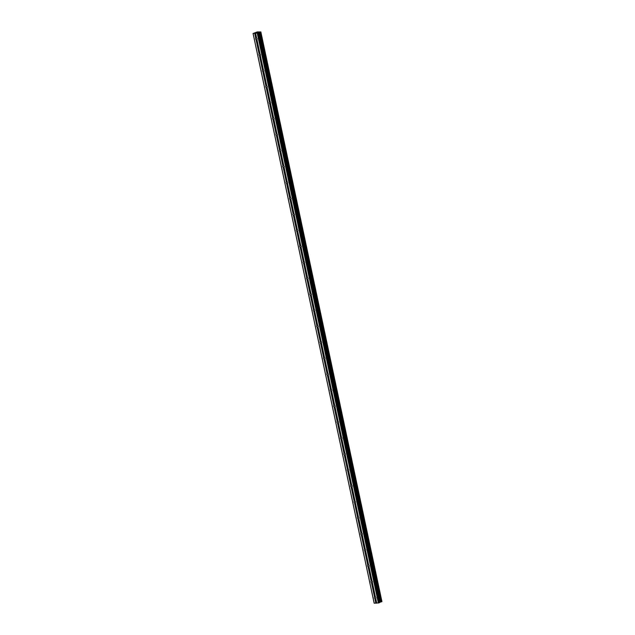 <?xml version="1.0" encoding="UTF-8"?>
<svg xmlns="http://www.w3.org/2000/svg" width="635" height="635" viewBox="0 0 635 635"><rect width="100%" height="100%" fill="white"/><g stroke="black" fill="none" stroke-linecap="round" stroke-linejoin="round"><path stroke-width="0.95" d="M375.745 598.551L375.745 598.607A0.968 0.706 66.5 0 1 375.087 598.638L374.872 598.591A0.968 0.706 66.5 0 1 374.555 597.106L374.737 596.971A0.968 0.706 66.5 0 1 375.396 596.94L375.436 597.067A0.968 0.706 66.5 0 1 375.745 598.551L376.722 603.131L379.754 602.551L258.667 32.885L379.69 602.599M372.356 582.581L372.356 582.628A0.968 0.706 66.5 0 1 371.697 582.66L371.475 582.62A0.968 0.706 66.5 0 1 371.157 581.136L371.34 581.001A0.968 0.706 66.5 0 1 371.999 580.969L372.039 581.088A0.968 0.706 66.5 0 1 372.356 582.581L375.436 597.067M368.959 566.611L368.959 566.658A0.968 0.706 66.5 0 1 368.3 566.69L368.078 566.65A0.968 0.706 66.5 0 1 367.76 565.158L367.943 565.031A0.968 0.706 66.5 0 1 368.602 564.999L368.641 565.118A0.968 0.706 66.5 0 1 368.959 566.611L372.039 581.088M365.562 550.632L365.562 550.688A0.968 0.706 66.5 0 1 364.903 550.72L364.688 550.68A0.968 0.706 66.5 0 1 364.371 549.188L364.553 549.061A0.968 0.706 66.5 0 1 365.212 549.029L365.244 549.148A0.968 0.706 66.5 0 1 365.562 550.632L368.641 565.118M362.172 534.662L362.172 534.718A0.968 0.706 66.5 0 1 361.513 534.749L361.291 534.702A0.968 0.706 66.5 0 1 360.974 533.217L361.156 533.082A0.968 0.706 66.5 0 1 361.815 533.051L361.855 533.178A0.968 0.706 66.5 0 1 362.172 534.662L365.244 549.148M358.775 518.692L358.775 518.747A0.968 0.706 66.5 0 1 358.116 518.779L357.894 518.731A0.968 0.706 66.5 0 1 357.576 517.247L357.759 517.112A0.968 0.706 66.5 0 1 358.418 517.081L358.457 517.2A0.968 0.706 66.5 0 1 358.775 518.692L361.855 533.178M355.378 502.722L355.378 502.769A0.968 0.706 66.5 0 1 354.719 502.801L354.505 502.761A0.968 0.706 66.5 0 1 354.187 501.269L354.37 501.142A0.968 0.706 66.5 0 1 355.028 501.11L355.06 501.229A0.968 0.706 66.5 0 1 355.378 502.722L358.457 517.2M351.981 486.751L351.981 486.799A0.968 0.706 66.5 0 1 351.322 486.831L351.107 486.791A0.968 0.706 66.5 0 1 350.79 485.299L350.972 485.172A0.968 0.706 66.5 0 1 351.631 485.14L351.671 485.259A0.968 0.706 66.5 0 1 351.981 486.751L355.06 501.229M348.591 470.773L348.591 470.829A0.968 0.706 66.5 0 1 347.932 470.86L347.71 470.821A0.968 0.706 66.5 0 1 347.393 469.328L347.575 469.194A0.968 0.706 66.5 0 1 348.234 469.17L348.274 469.289A0.968 0.706 66.5 0 1 348.591 470.773L351.671 485.259M345.194 454.803L345.194 454.858A0.968 0.706 66.5 0 1 344.535 454.89L344.313 454.843A0.968 0.706 66.5 0 1 344.003 453.358L344.178 453.223A0.968 0.706 66.5 0 1 344.837 453.192L344.876 453.319A0.968 0.706 66.5 0 1 345.194 454.803L348.274 469.289M341.797 438.833L341.797 438.888A0.968 0.706 66.5 0 1 341.138 438.912L340.924 438.872A0.968 0.706 66.5 0 1 340.606 437.388L340.789 437.253A0.968 0.706 66.5 0 1 341.447 437.221L341.479 437.34A0.968 0.706 66.5 0 1 341.797 438.833L344.876 453.319M338.407 422.862L338.407 422.91A0.968 0.706 66.5 0 1 337.749 422.942L337.526 422.902A0.968 0.706 66.5 0 1 337.209 421.41L337.391 421.283A0.968 0.706 66.5 0 1 338.05 421.251L338.09 421.37A0.968 0.706 66.5 0 1 338.407 422.862L341.479 437.34M335.01 406.884L335.01 406.94A0.968 0.706 66.5 0 1 334.351 406.971L334.129 406.932A0.968 0.706 66.5 0 1 333.812 405.44L333.994 405.313A0.968 0.706 66.5 0 1 334.653 405.281L334.693 405.4A0.968 0.706 66.5 0 1 335.01 406.884L338.09 421.37M331.613 390.914L331.613 390.969A0.968 0.706 66.5 0 1 330.954 391.001L330.74 390.954A0.968 0.706 66.5 0 1 330.422 389.469L330.605 389.334A0.968 0.706 66.5 0 1 331.264 389.303L331.295 389.43A0.968 0.706 66.5 0 1 331.613 390.914L334.693 405.4M328.216 374.944L328.216 374.999A0.968 0.706 66.5 0 1 327.557 375.031L327.342 374.983A0.968 0.706 66.5 0 1 327.025 373.499L327.208 373.364A0.968 0.706 66.5 0 1 327.866 373.332L327.906 373.459A0.968 0.706 66.5 0 1 328.216 374.944L331.295 389.43M324.826 358.973L324.826 359.021A0.968 0.706 66.5 0 1 324.167 359.053L323.945 359.013A0.968 0.706 66.5 0 1 323.628 357.529L323.81 357.394A0.968 0.706 66.5 0 1 324.469 357.362L324.509 357.481A0.968 0.706 66.5 0 1 324.826 358.973L327.906 373.459M321.429 343.003L321.429 343.051A0.968 0.706 66.5 0 1 320.77 343.083L320.548 343.043A0.968 0.706 66.5 0 1 320.238 341.551L320.421 341.424A0.968 0.706 66.5 0 1 321.08 341.392L321.112 341.511A0.968 0.706 66.5 0 1 321.429 343.003L324.509 357.481M318.032 327.025L318.032 327.081A0.968 0.706 66.5 0 1 317.373 327.112L317.159 327.073A0.968 0.706 66.5 0 1 316.841 325.58L317.024 325.445A0.968 0.706 66.5 0 1 317.683 325.422L317.714 325.541A0.968 0.706 66.5 0 1 318.032 327.025L321.112 341.511M314.642 311.055L314.642 311.11A0.968 0.706 66.5 0 1 313.984 311.142L313.761 311.094A0.968 0.706 66.5 0 1 313.444 309.61L313.626 309.475A0.968 0.706 66.5 0 1 314.285 309.443L314.325 309.57A0.968 0.706 66.5 0 1 314.642 311.055L317.714 325.541M311.245 295.084L311.245 295.14A0.968 0.706 66.5 0 1 310.586 295.172L310.364 295.124A0.968 0.706 66.5 0 1 310.047 293.64L310.229 293.505A0.968 0.706 66.5 0 1 310.888 293.473L310.928 293.592A0.968 0.706 66.5 0 1 311.245 295.084L314.325 309.57M307.848 279.114L307.848 279.162A0.968 0.706 66.5 0 1 307.189 279.194L306.975 279.154A0.968 0.706 66.5 0 1 306.657 277.662L306.84 277.535A0.968 0.706 66.5 0 1 307.499 277.503L307.53 277.622A0.968 0.706 66.5 0 1 307.848 279.114L310.928 293.592M304.451 263.136L304.451 263.192A0.968 0.706 66.5 0 1 303.792 263.223L303.578 263.184A0.968 0.706 66.5 0 1 303.26 261.691L303.443 261.564A0.968 0.706 66.5 0 1 304.101 261.533L304.141 261.652A0.968 0.706 66.5 0 1 304.451 263.136L307.53 277.622M301.061 247.166L301.061 247.221A0.968 0.706 66.5 0 1 300.403 247.253L300.18 247.205A0.968 0.706 66.5 0 1 299.863 245.721L300.045 245.586A0.968 0.706 66.5 0 1 300.704 245.554L300.744 245.681A0.968 0.706 66.5 0 1 301.061 247.166L304.141 261.652M297.664 231.196L297.664 231.251A0.968 0.706 66.5 0 1 297.005 231.283L296.783 231.235A0.968 0.706 66.5 0 1 296.474 229.751L296.656 229.616A0.968 0.706 66.5 0 1 297.315 229.584L297.347 229.711A0.968 0.706 66.5 0 1 297.664 231.196L300.744 245.681M294.267 215.225L294.267 215.281A0.968 0.706 66.5 0 1 293.608 215.305L293.394 215.265A0.968 0.706 66.5 0 1 293.076 213.781L293.259 213.646A0.968 0.706 66.5 0 1 293.918 213.614L293.949 213.733A0.968 0.706 66.5 0 1 294.267 215.225L297.347 229.711M290.878 199.255L290.878 199.303A0.968 0.706 66.5 0 1 290.219 199.334L289.997 199.295A0.968 0.706 66.5 0 1 289.679 197.802L289.862 197.675A0.968 0.706 66.5 0 1 290.52 197.644L290.56 197.763A0.968 0.706 66.5 0 1 290.878 199.255L293.949 213.733M287.48 183.277L287.48 183.332A0.968 0.706 66.5 0 1 286.822 183.364L286.599 183.325A0.968 0.706 66.5 0 1 286.282 181.832L286.464 181.705A0.968 0.706 66.5 0 1 287.123 181.673L287.163 181.793A0.968 0.706 66.5 0 1 287.48 183.277L290.56 197.763M284.083 167.307L284.083 167.362A0.968 0.706 66.5 0 1 283.424 167.394L283.21 167.346A0.968 0.706 66.5 0 1 282.892 165.862L283.075 165.727A0.968 0.706 66.5 0 1 283.734 165.695L283.766 165.822A0.968 0.706 66.5 0 1 284.083 167.307L287.163 181.793M280.694 151.336L280.694 151.392A0.968 0.706 66.5 0 1 280.035 151.424L279.813 151.376A0.968 0.706 66.5 0 1 279.495 149.892L279.678 149.757A0.968 0.706 66.5 0 1 280.337 149.725L280.376 149.852A0.968 0.706 66.5 0 1 280.694 151.336L283.766 165.822M277.297 135.366L277.297 135.414A0.968 0.706 66.5 0 1 276.638 135.445L276.416 135.406A0.968 0.706 66.5 0 1 276.098 133.921L276.281 133.787A0.968 0.706 66.5 0 1 276.939 133.755L276.979 133.874A0.968 0.706 66.5 0 1 277.297 135.366L280.376 149.852M273.899 119.396L273.899 119.443A0.968 0.706 66.5 0 1 273.24 119.475L273.018 119.436A0.968 0.706 66.5 0 1 272.709 117.943L272.891 117.816A0.968 0.706 66.5 0 1 273.55 117.785L273.582 117.904A0.968 0.706 66.5 0 1 273.899 119.396L276.979 133.874M270.502 103.418L270.502 103.473A0.968 0.706 66.5 0 1 269.843 103.505L269.629 103.465A0.968 0.706 66.5 0 1 269.311 101.973L269.494 101.838A0.968 0.706 66.5 0 1 270.153 101.814L270.192 101.933A0.968 0.706 66.5 0 1 270.502 103.418L273.582 117.904M267.113 87.447L267.113 87.503A0.968 0.706 66.5 0 1 266.454 87.535L266.232 87.487A0.968 0.706 66.5 0 1 265.914 86.003L266.097 85.868A0.968 0.706 66.5 0 1 266.756 85.836L266.795 85.963A0.968 0.706 66.5 0 1 267.113 87.447L270.192 101.933M263.716 71.477L263.716 71.533A0.968 0.706 66.5 0 1 263.057 71.557L262.834 71.517A0.968 0.706 66.5 0 1 262.517 70.033L262.699 69.898A0.968 0.706 66.5 0 1 263.358 69.866L263.398 69.985A0.968 0.706 66.5 0 1 263.716 71.477L266.795 85.963M260.318 55.507L260.318 55.555A0.968 0.706 66.5 0 1 259.659 55.586L259.445 55.547A0.968 0.706 66.5 0 1 259.128 54.054L259.31 53.927A0.968 0.706 66.5 0 1 259.969 53.896L260.001 54.015A0.968 0.706 66.5 0 1 260.318 55.507L263.398 69.985M255.595 38.846A0.968 0.706 66.5 0 1 255.73 38.084L255.913 37.957A0.968 0.706 66.5 0 1 256.572 37.925L256.611 38.044A0.968 0.706 66.5 0 1 256.929 39.529L256.929 39.584A0.968 0.706 66.5 0 1 256.27 39.616L256.048 39.576A0.968 0.706 66.5 0 1 255.595 38.846M257.318 32.504L256.516 32.679M256.762 32.663L256.167 32.829M256.627 32.806L256.056 32.853M257.492 32.568L258.024 32.504M258.088 32.496L257.056 32.79M257.548 32.766L256.889 32.814M379.754 602.551L258.564 32.687L260.85 31.948L257.278 31.917L253.063 33.48L258.604 32.933M253.063 33.48L374.15 603.147L376.722 603.131M379.706 602.305L381.937 601.615L260.85 31.948L381.937 601.615M256.929 39.529L260.001 54.015M257.278 33.385L378.365 603.052M255.635 33.464L256.611 38.044M256.929 39.584L259.969 53.896M256.27 39.616L259.31 53.927M256.048 39.576L259.128 54.054M260.318 55.555L263.358 69.866M259.659 55.586L262.699 69.898M259.445 55.547L262.517 70.033M263.716 71.533L266.756 85.836M263.057 71.557L266.097 85.868M262.834 71.517L265.914 86.003M267.113 87.503L270.153 101.814M266.454 87.535L269.494 101.838M266.232 87.487L269.311 101.973M270.502 103.473L273.55 117.785M269.843 103.505L272.891 117.816M269.629 103.465L272.709 117.943M273.899 119.443L276.939 133.755M273.24 119.475L276.281 133.787M273.018 119.436L276.098 133.921M277.297 135.414L280.337 149.725M276.638 135.445L279.678 149.757M276.416 135.406L279.495 149.892M280.694 151.392L283.734 165.695M280.035 151.424L283.075 165.727M279.813 151.376L282.892 165.862M284.083 167.362L287.123 181.673M283.424 167.394L286.464 181.705M283.21 167.346L286.282 181.832M287.48 183.332L290.52 197.644M286.822 183.364L289.862 197.675M286.599 183.325L289.679 197.802M290.878 199.303L293.918 213.614M290.219 199.334L293.259 213.646M289.997 199.295L293.076 213.781M294.267 215.281L297.315 229.584M293.608 215.305L296.656 229.616M293.394 215.265L296.474 229.751M297.664 231.251L300.704 245.554M297.005 231.283L300.045 245.586M296.783 231.235L299.863 245.721M301.061 247.221L304.101 261.533M300.403 247.253L303.443 261.564M300.18 247.205L303.26 261.691M304.451 263.192L307.499 277.503M303.792 263.223L306.84 277.535M303.578 263.184L306.657 277.662M307.848 279.162L310.888 293.473M307.189 279.194L310.229 293.505M306.975 279.154L310.047 293.64M311.245 295.14L314.285 309.443M310.586 295.172L313.626 309.475M310.364 295.124L313.444 309.61M314.642 311.11L317.683 325.422M313.984 311.142L317.024 325.445M313.761 311.094L316.841 325.58M318.032 327.081L321.08 341.392M317.373 327.112L320.421 341.424M317.159 327.073L320.238 341.551M321.429 343.051L324.469 357.362M320.77 343.083L323.81 357.394M320.548 343.043L323.628 357.529M324.826 359.021L327.866 373.332M324.167 359.053L327.208 373.364M323.945 359.013L327.025 373.499M328.216 374.999L331.264 389.303M327.557 375.031L330.605 389.334M327.342 374.983L330.422 389.469M331.613 390.969L334.653 405.281M330.954 391.001L333.994 405.313M330.74 390.954L333.812 405.44M335.01 406.94L338.05 421.251M334.351 406.971L337.391 421.283M334.129 406.932L337.209 421.41M338.407 422.91L341.447 437.221M337.749 422.942L340.789 437.253M337.526 422.902L340.606 437.388M341.797 438.888L344.837 453.192M341.138 438.912L344.178 453.223M340.924 438.872L344.003 453.358M345.194 454.858L348.234 469.17M344.535 454.89L347.575 469.194M344.313 454.843L347.393 469.328M348.591 470.829L351.631 485.14M347.932 470.86L350.972 485.172M347.71 470.821L350.79 485.299M351.981 486.799L355.028 501.11M351.322 486.831L354.37 501.142M351.107 486.791L354.187 501.269M355.378 502.769L358.418 517.081M354.719 502.801L357.759 517.112M354.505 502.761L357.576 517.247M358.775 518.747L361.815 533.051M358.116 518.779L361.156 533.082M357.894 518.731L360.974 533.217M362.172 534.718L365.212 549.029M361.513 534.749L364.553 549.061M361.291 534.702L364.371 549.188M365.562 550.688L368.602 564.999M364.903 550.72L367.943 565.031M364.688 550.68L367.76 565.158M368.959 566.658L371.999 580.969M368.3 566.69L371.34 581.001M368.078 566.65L371.157 581.136M372.356 582.628L375.396 596.94M371.697 582.66L374.737 596.971M371.475 582.62L374.555 597.106M375.745 598.607L376.706 603.099M375.087 598.638L376.047 603.131M374.872 598.591L375.841 603.171M257.858 33.258L378.944 602.925M259.58 32.306L380.667 601.972M259.659 32.282L380.746 601.956M253.119 33.584L374.205 603.25M254.754 33.504L255.73 38.084M254.96 33.464L255.913 37.957M255.619 33.433L256.572 37.925M258.628 32.631L379.714 602.297M259.112 32.425L380.198 602.091M259.302 32.369L380.389 602.036M260.35 32.131L381.437 601.797M260.429 32.115L381.516 601.782M260.485 32.107L381.572 601.774M260.572 32.075L381.659 601.742M260.818 31.972L381.905 601.639"/></g></svg>
